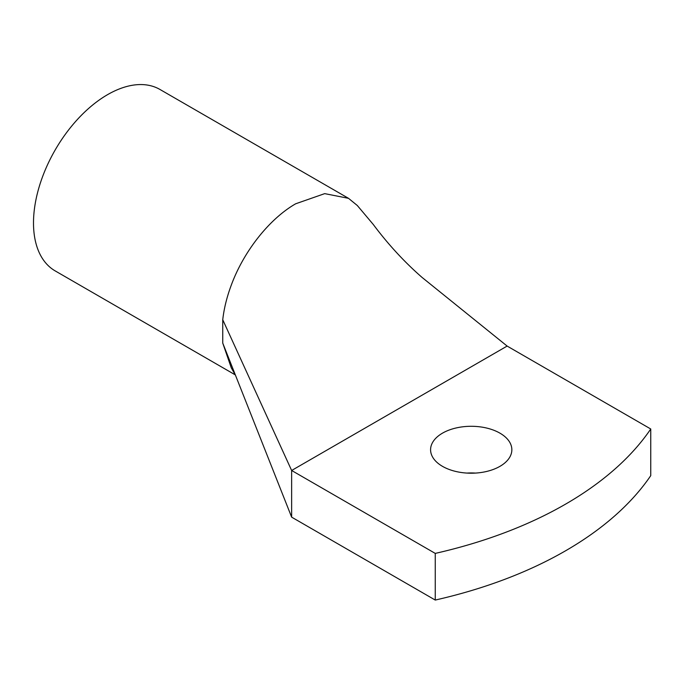 <?xml version="1.0" encoding="UTF-8"?>
<svg xmlns="http://www.w3.org/2000/svg" width="685" height="685" viewBox="0 0 685 685"><rect width="100%" height="100%" fill="white"/><g stroke="black" fill="none" stroke-linecap="round" stroke-linejoin="round"><path stroke-width="1.03" d="M435.258 600.06L291.639 517.141L291.639 470.484L435.258 553.403A380.937 219.936 0 0 0 650.75 428.99L650.75 475.647A380.937 219.936 0 0 1 435.258 600.06L435.258 553.403M507.131 346.071L291.639 470.484L222.745 319.749C223.995 308.661 226.786 297.264 231.119 285.576C243.552 251.506 269.239 218.952 295.646 203.796L324.707 193.632L348.502 198.325L357.296 205.491L373.308 224.517C388.095 244.314 404.33 261.935 422.003 277.374L507.131 346.071L650.75 428.99M442.484 466.339A40.638 23.461 0 0 0 486.761 471.426A40.638 23.461 0 0 0 511.849 449.745A40.638 23.461 0 0 0 499.947 433.16A40.638 23.461 0 0 0 455.662 428.074A40.638 23.461 0 0 0 430.582 449.745A40.638 23.461 0 0 0 442.484 466.339M475.518 473.078A40.638 23.461 0 0 0 466.913 473.078M291.639 517.141L222.745 343.082L231.265 367.802L235.58 375.5M222.745 319.749L222.745 343.082M235.323 374.909L55.194 270.909A104.762 60.485 -60 0 1 42.564 176.713A104.762 60.485 -60 0 1 159.947 89.461L348.511 198.325"/></g></svg>
